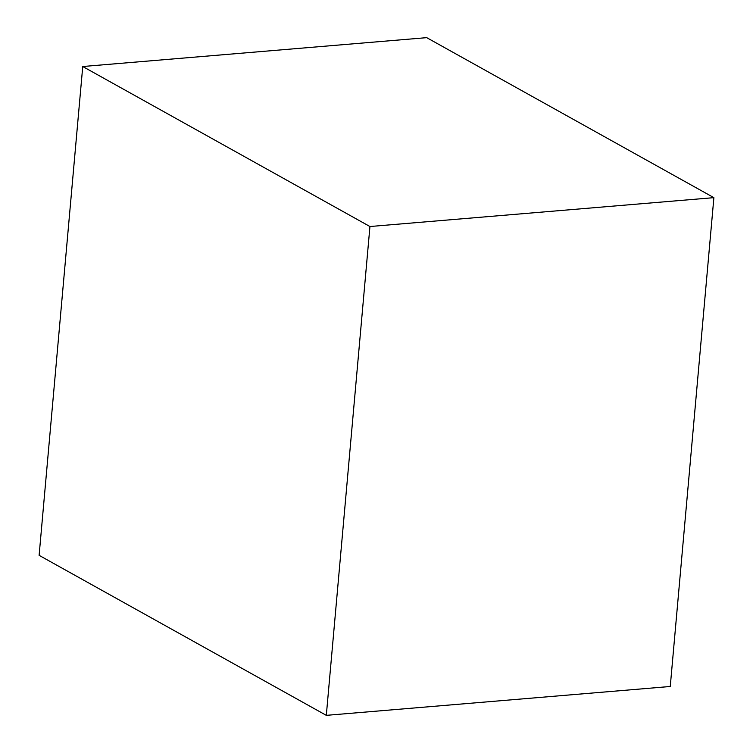 <?xml version="1.0" encoding="UTF-8"?>
<svg xmlns="http://www.w3.org/2000/svg" width="753" height="753" viewBox="0 0 753 753"><rect width="100%" height="100%" fill="white"/><g stroke="black" fill="none" stroke-linecap="round" stroke-linejoin="round"><path stroke-width="1.13" d="M82.745 66.518L39.118 555.347L326.313 715.35L369.939 226.521L713.882 197.653L426.687 37.65L82.745 66.518L369.939 226.521M326.313 715.35L670.255 686.482L713.882 197.653"/></g></svg>
